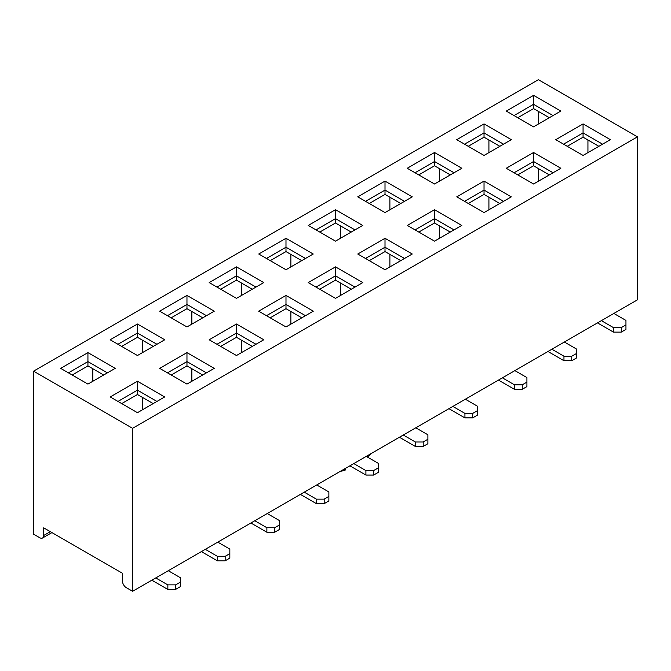 <?xml version="1.0" encoding="UTF-8"?>
<svg xmlns="http://www.w3.org/2000/svg" width="671" height="671" viewBox="0 0 671 671"><rect width="100%" height="100%" fill="white"/><g stroke="black" fill="none" stroke-linecap="round" stroke-linejoin="round"><path stroke-width="1.01" d="M613.47 332.128L621.271 332.128L621.271 327.624L613.47 327.624L613.47 332.128L597.492 322.894M621.271 327.624L625.951 324.923L625.951 329.427L621.271 332.128M625.951 324.923L625.951 320.419L613.864 313.441M601.384 320.646L613.47 327.624M563.959 360.713L571.759 360.713L571.759 356.209L563.959 356.209L563.959 360.713L547.972 351.478M571.759 356.209L576.439 353.508L576.439 358.012L571.759 360.713M576.439 353.508L576.439 349.004L564.353 342.025M551.872 349.23L563.959 356.209M514.447 389.297L522.248 389.297L522.248 384.793L514.447 384.793L514.447 389.297L498.461 380.071M522.248 384.793L526.92 382.093L526.92 386.597L522.248 389.297M526.92 382.093L526.92 377.588L514.842 370.618M502.361 377.815L514.447 384.793M464.936 417.882L472.736 417.882L472.736 413.378L464.936 413.378L464.936 417.882L448.949 408.656M472.736 413.378L477.408 410.677L477.408 415.181L472.736 417.882M477.408 410.677L477.408 406.181L465.322 399.203M452.85 406.4L464.936 413.378M415.424 446.467L423.216 446.467L423.216 441.971L415.424 441.971L415.424 446.467L399.438 437.24M423.216 441.971L427.897 439.262L427.897 443.766L423.216 446.467M427.897 439.262L427.897 434.766L415.81 427.788M403.338 434.993L415.424 441.971M365.913 475.051L373.705 475.051L373.705 470.556L365.913 470.556L365.913 475.051L349.926 465.825M373.705 470.556L378.385 467.855L378.385 472.35L373.705 475.051M378.385 467.855L378.385 463.351L366.299 456.372M353.827 463.577L365.913 470.556M316.393 503.644L324.194 503.644L324.194 499.14L316.393 499.14L316.393 503.644L300.415 494.41M324.194 499.14L328.874 496.439L328.874 500.943L324.194 503.644M328.874 496.439L328.874 491.935L316.787 484.957M304.307 492.162L316.393 499.14M266.882 532.229L274.682 532.229L274.682 527.725L266.882 527.725L266.882 532.229L250.895 522.994M274.682 527.725L279.362 525.024L279.362 529.528L274.682 532.229M279.362 525.024L279.362 520.52L267.276 513.541M254.795 520.746L266.882 527.725M217.37 560.813L225.171 560.813L225.171 556.309L217.37 556.309L217.37 560.813L201.384 551.587M225.171 556.309L229.843 553.609L229.843 558.113L225.171 560.813M229.843 553.609L229.843 549.104L217.765 542.134M205.284 549.331L217.37 556.309M167.859 589.398L175.659 589.398L175.659 584.894L167.859 584.894L167.859 589.398L151.872 580.172M175.659 584.894L180.331 582.193L180.331 586.697L175.659 589.398M180.331 582.193L180.331 577.697L168.245 570.719M155.773 577.916L167.859 584.894M60.642 368.362L87.935 352.602L115.227 368.362L87.935 384.114L60.642 368.362L87.935 352.602L115.227 368.362L87.935 384.114L60.642 368.362M159.673 311.193L186.966 295.433L214.25 311.193L186.966 326.945L159.673 311.193L186.966 295.433L214.25 311.193L186.966 326.945L159.673 311.193M258.696 254.015L285.989 238.264L313.282 254.015L285.989 269.776L258.696 254.015L285.989 238.264L313.282 254.015L285.989 269.776L258.696 254.015M357.718 196.846L385.011 181.086L412.304 196.846L385.011 212.598L357.718 196.846L385.011 181.086L412.304 196.846L385.011 212.598L357.718 196.846M456.75 139.677L484.034 123.917L511.327 139.677L484.034 155.429L456.75 139.677L484.034 123.917L511.327 139.677L484.034 155.429L456.75 139.677M110.161 396.947L137.446 381.195L164.739 396.947L137.446 412.707L110.161 396.947L137.446 381.195L164.739 396.947L137.446 412.707L110.161 396.947M209.184 339.778L236.477 324.018L263.762 339.778L236.477 355.529L209.184 339.778L236.477 324.018L263.762 339.778L236.477 355.529L209.184 339.778M308.207 282.6L335.5 266.848L362.793 282.6L335.5 298.36L308.207 282.6L335.5 266.848L362.793 282.6L335.5 298.36L308.207 282.6M407.238 225.431L434.523 209.679L461.816 225.431L434.523 241.191L407.238 225.431L434.523 209.679L461.816 225.431L434.523 241.191L407.238 225.431M506.261 168.262L533.554 152.502L560.839 168.262L533.554 184.013L506.261 168.262L533.554 152.502L560.839 168.262L533.554 184.013L506.261 168.262M637.45 136.859L132.573 428.35L132.573 591.31L637.45 299.828L637.45 136.859L132.573 428.35L132.573 591.31L637.45 299.828L637.45 136.859L538.427 79.69L33.55 371.172L132.573 428.35L33.55 371.172L33.55 534.141L39.79 537.739A5.511 3.187 -120 0 0 42.541 538.016A5.511 3.187 -120 0 0 43.69 535.492L43.69 527.834L122.441 573.302L122.441 580.96A5.511 3.187 -120 0 0 126.341 587.712L132.573 591.31L126.341 587.712A5.511 3.187 -120 0 1 122.441 580.96L122.441 573.302L43.69 527.834L43.69 535.492A5.511 3.187 -120 0 1 42.541 538.016L51.927 532.598L42.541 538.016A5.511 3.187 -120 0 1 39.79 537.739L33.55 534.141L33.55 371.172L538.427 79.69L637.45 136.859M555.773 139.677L583.065 123.917L610.358 139.677L583.065 155.429L555.773 139.677L583.065 123.917L610.358 139.677L583.065 155.429L555.773 139.677M456.75 196.846L484.034 181.086L511.327 196.846L484.034 212.598L456.75 196.846L484.034 181.086L511.327 196.846L484.034 212.598L456.75 196.846M357.718 254.015L385.011 238.264L412.304 254.015L385.011 269.776L357.718 254.015L385.011 238.264L412.304 254.015L385.011 269.776L357.718 254.015M258.696 311.193L285.989 295.433L313.282 311.193L285.989 326.945L258.696 311.193L285.989 295.433L313.282 311.193L285.989 326.945L258.696 311.193M159.673 368.362L186.966 352.602L214.25 368.362L186.966 384.114L159.673 368.362L186.966 352.602L214.25 368.362L186.966 384.114L159.673 368.362M506.261 111.084L533.554 95.332L560.839 111.084L533.554 126.844L506.261 111.084L533.554 95.332L560.839 111.084L533.554 126.844L506.261 111.084M407.238 168.262L434.523 152.502L461.816 168.262L434.523 184.013L407.238 168.262L434.523 152.502L461.816 168.262L434.523 184.013L407.238 168.262M308.207 225.431L335.5 209.679L362.793 225.431L335.5 241.191L308.207 225.431L335.5 209.679L362.793 225.431L335.5 241.191L308.207 225.431M209.184 282.6L236.477 266.848L263.762 282.6L236.477 298.36L209.184 282.6L236.477 266.848L263.762 282.6L236.477 298.36L209.184 282.6M110.161 339.778L137.446 324.018L164.739 339.778L137.446 355.529L110.161 339.778L137.446 324.018L164.739 339.778L137.446 355.529L110.161 339.778M103.728 375.005L87.935 365.888L72.149 375.005L87.935 365.888L87.935 352.602L87.935 361.61L68.442 372.866L87.935 361.61L107.427 372.866L87.935 361.61L87.935 365.888L103.728 375.005M538.427 111.428L538.427 124.034L538.427 111.428M488.916 140.013L488.916 152.619L488.916 140.013M439.396 168.597L439.396 181.204L439.396 168.597M389.885 197.182L389.885 209.788L389.885 197.182M340.373 225.766L340.373 238.373L340.373 225.766M290.862 254.359L290.862 266.957L290.862 254.359M241.35 282.944L241.35 295.542L241.35 282.944M191.839 311.529L191.839 324.135L191.839 311.529M142.319 340.113L142.319 352.72L142.319 340.113M92.808 368.698L92.808 381.304L92.808 368.698M153.24 403.59L137.446 394.473L121.661 403.59L137.446 394.473L137.446 381.195L137.446 390.195L117.953 401.451L137.446 390.195L156.939 401.451L137.446 390.195L137.446 394.473L153.24 403.59M142.319 397.282L142.319 409.889L142.319 397.282M202.751 375.005L186.966 365.888L171.172 375.005L186.966 365.888L186.966 352.602L186.966 361.61L167.465 372.866L186.966 361.61L206.458 372.866L186.966 361.61L186.966 365.888L202.751 375.005M191.839 368.698L191.839 381.304L191.839 368.698M252.262 346.412L236.477 337.303L220.684 346.412L236.477 337.303L236.477 324.018L236.477 333.026L216.985 344.273L236.477 333.026L255.97 344.273L236.477 333.026L236.477 337.303L252.262 346.412M241.35 340.113L241.35 352.72L241.35 340.113M301.774 317.828L285.989 308.71L270.195 317.828L285.989 308.71L285.989 295.433L285.989 304.441L266.496 315.689L285.989 304.441L305.481 315.689L285.989 304.441L285.989 308.71L301.774 317.828M290.862 311.529L290.862 324.135L290.862 311.529M351.285 289.243L335.5 280.126L319.715 289.243L335.5 280.126L335.5 266.848L335.5 275.848L316.007 287.104L335.5 275.848L354.993 287.104L335.5 275.848L335.5 280.126L351.285 289.243M340.373 282.944L340.373 295.542L340.373 282.944M400.805 260.658L385.011 251.541L369.226 260.658L385.011 251.541L385.011 238.264L385.011 247.264L365.519 258.52L385.011 247.264L404.504 258.52L385.011 247.264L385.011 251.541L400.805 260.658M389.885 254.359L389.885 266.957L389.885 254.359M450.316 232.074L434.523 222.957L418.738 232.074L434.523 222.957L434.523 209.679L434.523 218.679L415.03 229.935L434.523 218.679L454.015 229.935L434.523 218.679L434.523 222.957L450.316 232.074M439.396 225.766L439.396 238.373L439.396 225.766M499.828 203.489L484.034 194.372L468.249 203.489L484.034 194.372L484.034 181.086L484.034 190.094L464.542 201.35L484.034 190.094L503.535 201.35L484.034 190.094L484.034 194.372L499.828 203.489M488.916 197.182L488.916 209.788L488.916 197.182M549.339 174.896L533.554 165.787L517.76 174.896L533.554 165.787L533.554 152.502L533.554 161.51L514.061 172.766L533.554 161.51L553.047 172.766L533.554 161.51L533.554 165.787L549.339 174.896M538.427 168.597L538.427 181.204L538.427 168.597M598.851 146.312L583.065 137.194L567.272 146.312L583.065 137.194L583.065 123.917L583.065 132.925L563.573 144.173L583.065 132.925L602.558 144.173L583.065 132.925L583.065 137.194L598.851 146.312M587.939 140.013L587.939 152.619L587.939 140.013M153.24 346.412L137.446 337.303L121.661 346.412L137.446 337.303L137.446 324.018L137.446 333.026L117.953 344.273L137.446 333.026L156.939 344.273L137.446 333.026L137.446 337.303L153.24 346.412M549.339 117.727L533.554 108.61L517.76 117.727L533.554 108.61L533.554 95.332L533.554 104.332L514.061 115.588L533.554 104.332L553.047 115.588L533.554 104.332L533.554 108.61L549.339 117.727M484.034 132.925L484.034 123.917L484.034 132.925L464.542 144.173L484.034 132.925L503.535 144.173L484.034 132.925L484.034 137.194L468.249 146.312L484.034 137.194L484.034 132.925M434.523 161.51L434.523 152.502L434.523 161.51L415.03 172.766L434.523 161.51L454.015 172.766L434.523 161.51L434.523 165.787L418.738 174.896L434.523 165.787L434.523 161.51M385.011 190.094L385.011 181.086L385.011 190.094L365.519 201.35L385.011 190.094L404.504 201.35L385.011 190.094L385.011 194.372L369.226 203.489L385.011 194.372L385.011 190.094M335.5 218.679L335.5 209.679L335.5 218.679L316.007 229.935L335.5 218.679L354.993 229.935L335.5 218.679L335.5 222.957L319.715 232.074L335.5 222.957L335.5 218.679M285.989 247.264L285.989 238.264L285.989 247.264L266.496 258.52L285.989 247.264L305.481 258.52L285.989 247.264L285.989 251.541L270.195 260.658L285.989 251.541L285.989 247.264M236.477 275.848L236.477 266.848L236.477 275.848L216.985 287.104L236.477 275.848L255.97 287.104L236.477 275.848L236.477 280.126L220.684 289.243L236.477 280.126L236.477 275.848M186.966 304.441L186.966 295.433L186.966 304.441L167.465 315.689L186.966 304.441L206.458 315.689L186.966 304.441L186.966 308.71L171.172 317.828L186.966 308.71L186.966 304.441M202.751 317.828L186.966 308.71L202.751 317.828M252.262 289.243L236.477 280.126L252.262 289.243M301.774 260.658L285.989 251.541L301.774 260.658M351.285 232.074L335.5 222.957L351.285 232.074M400.805 203.489L385.011 194.372L400.805 203.489M450.316 174.896L434.523 165.787L450.316 174.896M499.828 146.312L484.034 137.194L499.828 146.312M345.741 468.241L345.422 469.599A1.376 0.998 77.6 0 1 344.743 470.388L341.019 471.201A1.376 0.998 77.6 0 1 340.642 471.185M341.64 470.606A1.376 0.998 77.6 0 1 341.019 471.201M367.49 457.06L370.593 454.166A1.376 0.528 -133.1 0 0 370.66 453.856M50.317 531.667L43.69 535.492L50.317 531.667M367.222 456.901L370.191 454.124M342.135 470.329L345.422 469.599"/></g></svg>

